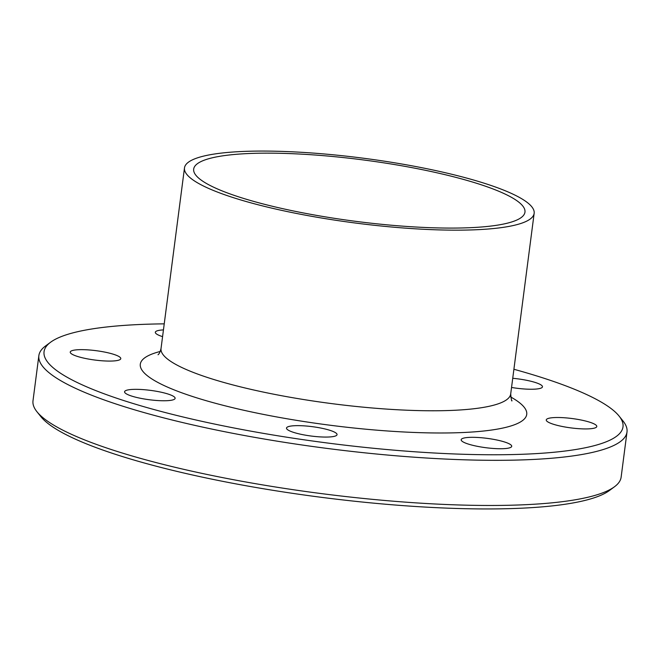 <?xml version="1.0" encoding="UTF-8"?>
<svg xmlns="http://www.w3.org/2000/svg" width="660" height="660" viewBox="0 0 660 660"><rect width="100%" height="100%" fill="white"/><g stroke="black" fill="none" stroke-linecap="round" stroke-linejoin="round"><path stroke-width="0.99" d="M162.575 336.633A25.484 4.719 -172.6 0 1 155.323 332.269A25.484 4.719 -172.6 0 1 163.449 329.909M119.65 356.977A25.484 4.719 -172.6 0 1 120.78 358.644A25.484 4.719 -172.6 0 1 94.908 360.046A25.484 4.719 -172.6 0 1 70.24 352.085A25.484 4.719 -172.6 0 1 92.012 350.212A25.484 4.719 -172.6 0 1 119.65 356.977M161.609 392.312A25.484 4.719 -172.6 0 1 175.123 398.326A25.484 4.719 -172.6 0 1 149.243 399.729A25.484 4.719 -172.6 0 1 124.575 391.768A25.484 4.719 -172.6 0 1 161.609 392.312M304.268 425.873A25.484 4.719 -172.6 0 1 337.046 434.643A25.484 4.719 -172.6 0 1 311.173 436.037A25.484 4.719 -172.6 0 1 286.506 428.076A25.484 4.719 -172.6 0 1 304.268 425.873M464.062 438.009A25.484 4.719 -172.6 0 1 492.797 439.222A25.484 4.719 -172.6 0 1 511.714 446.308A25.484 4.719 -172.6 0 1 485.826 447.703A25.484 4.719 -172.6 0 1 461.167 439.741A25.484 4.719 -172.6 0 1 464.062 438.009M547.387 421.6A25.484 4.719 -172.6 0 1 546.257 419.933A25.484 4.719 -172.6 0 1 572.129 418.539A25.484 4.719 -172.6 0 1 596.797 426.5A25.484 4.719 -172.6 0 1 575.025 428.365A25.484 4.719 -172.6 0 1 547.387 421.6M512.729 378.287A25.484 4.719 -172.6 0 1 542.462 386.818A25.484 4.719 -172.6 0 1 511.541 387.461M513.901 369.27A291.901 54.054 -172.6 0 1 610.005 407.756A291.901 54.054 -172.6 0 1 619.121 416.113A291.901 54.054 -172.6 0 1 326.56 442.893A291.901 54.054 -172.6 0 1 50.548 342.268A291.901 54.054 -172.6 0 1 164.233 323.854M50.548 342.268L45.466 346.03A296.538 54.912 7.4 0 0 38.866 355.608A296.538 54.912 7.4 0 0 325.858 448.264A296.538 54.912 7.4 0 0 627 431.995A296.538 54.912 7.4 0 0 623.065 421.047L619.121 416.113M627 431.995L621.134 477.147A296.538 54.912 -172.6 0 1 614.534 486.725A296.538 54.912 -172.6 0 1 319.993 493.416A296.538 54.912 -172.6 0 1 36.935 411.716A296.538 54.912 -172.6 0 1 33 400.768L38.866 355.608M526.309 201.77A176.302 32.645 -172.6 0 1 534.154 213.32A176.302 32.645 -172.6 0 1 355.113 222.989A176.302 32.645 -172.6 0 1 184.487 167.904A176.302 32.645 -172.6 0 1 335.132 154.984A176.302 32.645 -172.6 0 1 526.309 201.77M614.534 486.725L609.452 490.495A291.901 54.054 -172.6 0 1 319.522 497.079A291.901 54.054 -172.6 0 1 40.879 416.65L36.935 411.716M517.531 201.185A167.038 30.929 -172.6 0 1 524.964 212.124A167.038 30.929 -172.6 0 1 355.336 221.29A167.038 30.929 -172.6 0 1 193.677 169.1A167.038 30.929 -172.6 0 1 336.402 156.857A167.038 30.929 -172.6 0 1 517.531 201.185M510.7 396.974A194.832 36.077 -172.6 0 1 518.059 401.618A194.832 36.077 -172.6 0 1 318.326 423.646A194.832 36.077 -172.6 0 1 160.256 351.458M534.154 213.32L510.7 393.938A176.302 32.645 -172.6 0 1 331.658 403.606A176.302 32.645 -172.6 0 1 161.032 348.521C160.124 352.027 159.126 354.098 158.037 354.725M184.487 167.904L161.032 348.521M512.003 400.694L512.011 400.694C511.698 401.734 511.261 399.473 510.7 393.938"/></g></svg>

